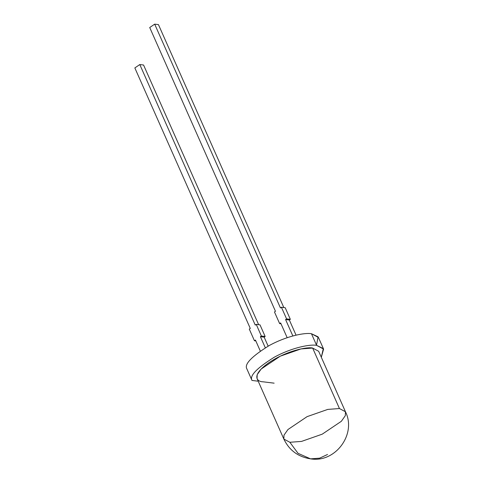 <?xml version="1.0" encoding="UTF-8"?>
<svg xmlns="http://www.w3.org/2000/svg" width="483" height="483" viewBox="0 0 483 483"><rect width="100%" height="100%" fill="white"/><g stroke="black" fill="none" stroke-linecap="round" stroke-linejoin="round"><path stroke-width="0.72" d="M323.592 349.094L321.316 357.263L323.32 348.581L316.613 345.357L323.592 349.094L318.436 337.466L311.457 333.729L316.613 345.357C310.551 344.113 292.378 347.325 274.32 357.197C256.751 368.143 249.306 375.889 251.993 380.441C249.306 375.889 256.751 368.143 274.32 357.197C292.378 347.325 310.551 344.113 316.613 345.357L311.457 333.729C305.395 332.485 287.228 335.697 269.17 345.568C251.595 356.514 244.15 364.26 246.837 368.813L251.993 380.441L258.212 381.208L251.993 380.441L246.837 368.813C244.15 364.26 251.595 356.514 269.17 345.568C287.228 335.697 305.395 332.485 311.457 333.729L318.086 336.826L316.516 345.146M275.467 311.293L149.718 27.525L154.681 24.15L280.43 307.919L154.681 24.15L158.448 24.615L154.681 24.15L149.718 27.525L275.467 311.293L274.477 311.97L279.633 323.598L280.623 322.928L287.174 337.702L280.623 322.928L279.633 323.598L280.997 323.767L279.633 323.598L274.477 311.97L275.467 311.293M283.823 307.544L158.448 24.615L283.823 307.544M296.055 335.148L289.347 320.012L285.58 319.553L292.855 335.963L285.58 319.553L286.576 318.877L281.42 307.248L280.43 307.919L281.42 307.248L286.576 318.877L290.343 319.341L289.347 320.012L296.055 335.148M139.798 64.553L255.241 325.065L139.798 64.553L143.566 65.018L139.798 64.553L134.842 67.928L139.798 64.553M258.634 324.685L143.566 65.018L258.634 324.685M250.285 328.44L134.842 67.928L250.285 328.44L249.294 329.11L254.444 340.744L255.441 340.068L260.283 351.002L255.441 340.068L254.444 340.744L249.294 329.11L250.285 328.44M263.066 381.805L274.139 383.164L263.066 381.805C256.558 381.805 250.925 375.134 269.019 362.612C287.62 350.157 308.13 346.703 312.646 348.056L300.963 348.931L280.285 356.164L261.152 369.048L257.191 374.681L257.047 378.581L283.847 439.059L283.992 435.159L287.953 429.526L307.079 416.642L327.764 409.409L339.44 408.533L345.46 411.757L345.315 415.652L341.354 421.291L322.227 434.169L301.543 441.408L289.866 442.277L283.847 439.059C289.232 450.295 298.132 456.894 310.539 458.85L319.595 458.18L327.54 454.479L319.595 458.18L310.539 458.85L298.017 453.314L289.866 442.277M312.646 348.056L318.659 351.28L345.46 411.757L339.44 408.533L312.646 348.056L339.44 408.533L327.764 409.409L307.079 416.642L287.953 429.526L283.992 435.159L283.847 439.059M285.187 307.707L290.343 319.341L285.187 307.707L281.42 307.248L285.187 307.707M265.306 347.772L260.397 336.693L261.388 336.017L256.231 324.389L255.241 325.065L256.231 324.389L259.999 324.854L265.155 336.482L264.165 337.158L268.143 346.13L264.165 337.158L260.397 336.693L265.306 347.772M255.809 340.907L254.444 340.744L255.809 340.907M260.397 336.693L264.165 337.158L265.155 336.482L261.388 336.017L260.397 336.693M265.155 336.482L259.999 324.854L256.231 324.389L261.388 336.017L265.155 336.482M285.58 319.553L289.347 320.012L290.343 319.341L286.576 318.877L285.58 319.553M345.46 411.757C356.762 433.927 335.492 463.125 310.539 458.85"/></g></svg>
